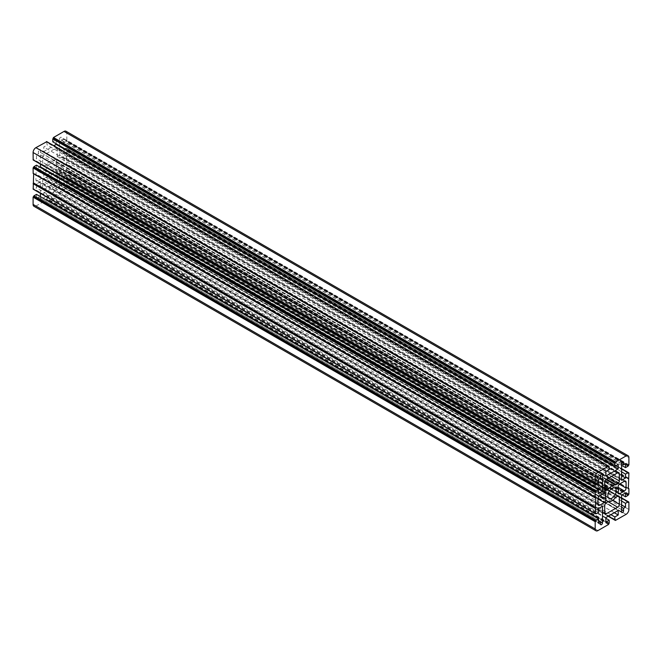 <?xml version="1.0" encoding="UTF-8"?>
<svg xmlns="http://www.w3.org/2000/svg" width="662" height="662" viewBox="0 0 662 662"><rect width="100%" height="100%" fill="white"/><g stroke="black" fill="none" stroke-linecap="round" stroke-linejoin="round"><path stroke-width="0.5" stroke-dasharray="3.31 2.48" d="M45.827 177.292A2.383 1.374 -60 0 1 46.688 177.068A9.144 5.279 -60 0 0 53.241 173.287A2.383 1.374 -60 0 1 54.094 172.525L55.583 171.665A2.383 1.374 -60 0 1 56.775 171.549A2.383 1.374 -60 0 1 57.271 172.641L57.271 179.774A2.383 1.374 -60 0 1 55.583 182.695L44.337 189.191A2.383 1.374 -60 0 1 43.146 189.307A2.383 1.374 -60 0 1 42.658 188.215L42.658 181.074A2.383 1.374 -60 0 1 44.337 178.152L45.827 177.292L607.906 501.804M37.593 171.019L42.211 168.347A2.383 1.374 -60 0 1 43.411 168.231A2.383 1.374 -60 0 1 43.816 169.977A9.144 5.279 -60 0 0 43.816 174.611A2.383 1.374 -60 0 1 42.211 178.086L37.593 180.751A2.383 1.374 -60 0 1 36.402 180.867A2.383 1.374 -60 0 1 35.913 179.774L35.913 173.94A2.383 1.374 -60 0 1 37.593 171.019L43.816 174.611M45.744 171.177A5.958 3.442 -60 0 1 48.351 165.177A5.958 3.442 -60 0 1 52.943 163.58A5.958 3.442 -60 0 1 52.943 170.465A5.958 3.442 -60 0 1 46.985 173.907A5.958 3.442 -60 0 1 45.744 171.177M55.583 159.335L54.094 160.196A2.383 1.374 -60 0 1 53.241 160.419A9.144 5.279 -60 0 0 46.688 164.201A2.383 1.374 -60 0 1 45.827 164.962L44.337 165.823A2.383 1.374 -60 0 1 43.146 165.939A2.383 1.374 -60 0 1 42.658 164.855L42.658 157.713A2.383 1.374 -60 0 1 44.337 154.792L55.583 148.305A2.383 1.374 -60 0 1 56.775 148.18A2.383 1.374 -60 0 1 57.271 149.273L57.271 156.414A2.383 1.374 -60 0 1 55.583 159.335L608.105 478.328M64.015 157.713L64.015 163.555A2.383 1.374 -60 0 1 62.327 166.468L57.71 169.141A2.383 1.374 -60 0 1 56.518 169.257A2.383 1.374 -60 0 1 56.105 167.511A9.144 5.279 -60 0 0 56.105 162.877A2.383 1.374 -60 0 1 57.71 159.401L62.327 156.737A2.383 1.374 -60 0 1 63.519 156.621A2.383 1.374 -60 0 1 64.015 157.713L624.407 481.249L62.327 156.737M56.146 143.753L56.146 139.864L52.77 141.809M66.001 131.233A3.972 2.292 -60 0 1 66.821 133.045L66.821 140.319L65.985 141.651L63.453 143.108L63.453 139.21L61.483 140.352L61.483 137.911A1.39 0.803 -60 0 0 61.194 137.274A1.39 0.803 -60 0 0 60.126 137.655A1.39 0.803 -60 0 0 59.514 139.053L59.514 155.769L63.453 153.493L63.453 149.595L65.985 148.139L65.985 148.66L66.821 148.495L66.821 153.816L66.266 154.469L66.821 169.522L65.985 170.854L63.453 172.31L63.453 168.421L59.514 170.688L59.514 187.404A1.39 0.803 -60 0 0 59.803 188.041A1.39 0.803 -60 0 0 60.879 187.669A1.39 0.803 -60 0 0 61.483 186.27L61.483 183.837L63.453 182.695L63.453 178.806L65.985 177.342L65.985 177.863L66.821 177.697L66.821 184.971A3.972 2.292 -60 0 1 64.015 189.837L53.308 195.927L53.225 195.091L52.77 195.356L52.77 192.435L56.146 190.482L56.146 185.939L43.783 193.081L43.783 197.624L47.151 195.679L47.151 198.6L46.423 199.998L35.913 206.064A3.972 2.292 -60 0 1 33.919 206.263M36.476 194.38L36.476 198.277L38.437 197.135L38.437 199.576A1.39 0.803 -60 0 0 38.727 200.214A1.39 0.803 -60 0 0 39.803 199.841A1.39 0.803 -60 0 0 40.407 198.435L40.407 196.655M40.407 193.345L40.407 181.727L36.476 183.995L36.476 187.892L33.381 189.158M36.476 165.177L36.476 169.067L39.844 167.122M40.407 164.143L40.407 150.084A1.39 0.803 -60 0 0 40.117 149.446A1.39 0.803 -60 0 0 39.05 149.819A1.39 0.803 -60 0 0 38.437 151.217L38.437 153.658L36.476 154.792L36.476 158.681L33.381 159.947M608.775 466.255L46.704 141.742L47.151 145.052L43.783 147.005L43.783 151.548L53.845 145.731M618.217 464.376L56.146 139.864M605.854 476.061L43.783 151.548M605.854 471.518L43.783 147.005M609.23 469.565L47.151 145.052M608.775 466.387L47.151 142.131M608.775 466.909L46.704 142.396M596.015 484.137L33.944 159.625M595.568 484.394L33.944 160.146M598.547 483.194L36.476 158.681M598.547 479.305L36.476 154.792M600.517 478.163L38.437 153.658M598.547 493.579L36.476 169.067M595.734 497.799L33.663 173.287M596.015 513.34L33.944 188.827M595.568 513.604L33.944 189.349M598.547 512.405L36.476 187.892M598.547 508.507L36.476 183.995M602.486 506.231L40.407 181.727M598.547 520.514L38.437 197.135M598.547 522.79L36.476 198.277M608.775 523.369L46.704 198.857M609.23 523.112L47.151 198.6M605.854 518.247L47.151 195.679M605.854 522.136L43.783 197.624M605.854 517.593L43.783 193.081M618.217 510.452L56.146 185.939M614.286 512.727L56.146 190.482M610.91 514.672L52.77 192.435M608.386 516.137L52.77 195.356M615.296 519.604L53.225 195.091M628.056 502.375L65.985 177.863M621.593 498.122L65.985 177.342M621.593 501.043L63.453 178.806M621.593 504.941L63.453 182.695M621.593 507.208L61.483 183.837M621.593 495.201L59.514 170.688M625.524 492.933L63.453 168.421M622.156 494.878L63.453 172.31M628.056 495.366L65.985 170.854M628.056 494.845L65.985 170.333M628.337 488.713L66.266 164.201M628.337 478.974L66.266 154.469M628.056 473.173L65.985 148.66M621.593 468.919L65.985 148.139M621.593 471.841L63.453 149.595M621.593 475.73L63.453 153.493M621.593 480.273L59.514 155.769M621.593 463.723L61.483 140.352M625.524 463.723L63.453 139.21M621.593 465.345L63.453 143.108M628.056 466.156L65.985 141.651M628.056 465.643L65.985 141.13M608.759 501.581L46.688 177.068M615.312 497.799L53.241 173.287M604.29 492.859L42.211 168.347M597.985 498.445L35.913 173.94M37.593 180.751L597.985 504.287L35.913 179.774M597.985 498.958L42.211 178.086M603.686 493.215L43.816 169.977M606.615 479.189L54.094 160.196M611.473 476.383L57.271 156.414M55.583 148.305L617.663 472.809L57.271 149.273M606.417 479.305L44.337 154.792M604.729 482.226L42.658 157.713M44.337 165.823L604.729 489.359L42.658 164.855M604.729 487.646L45.827 164.962M604.729 486.388L46.688 164.201M606.036 479.569L53.241 160.419M619.392 484.195L64.015 163.555M619.789 483.914L57.71 159.401M62.327 166.468L56.105 162.877M618.184 492.023L56.105 167.511M618.101 492.677L57.71 169.141M616.173 497.038L54.094 172.525M57.271 172.641L617.663 496.177L55.583 171.665M612.582 500.381L57.271 179.774M608.113 501.697L55.583 182.695M42.658 188.215L604.729 512.727L44.337 189.191M604.729 505.586L42.658 181.074M606.417 502.665L44.337 178.152M600.517 475.73L38.437 151.217M601.501 474.025L40.407 150.084M600.517 521.813L40.407 198.435M600.517 524.089L38.437 199.576M597.985 530.576L35.913 206.064M608.494 524.503L46.423 199.998M608.775 524.023L46.704 199.51M53.506 195.902L608.27 516.194L53.225 195.745M626.087 514.349L64.015 189.837M628.9 509.483L66.821 184.971M628.9 502.21L66.821 177.697M621.593 497.989L66.548 177.54M621.593 509.641L61.483 186.27M621.593 511.916L59.514 187.404M628.619 494.522L66.548 170.01M628.9 494.034L66.821 169.522M628.9 488.713L66.821 164.201M628.337 488.391L66.548 164.035M628.619 478.816L66.548 154.304M628.9 478.328L66.821 153.816M628.9 473.007L66.821 148.495M621.593 468.787L66.548 148.329M621.593 463.566L59.514 139.053M622.578 461.861L61.483 137.911M628.619 465.32L66.548 140.807M628.9 464.832L66.821 140.319M628.9 457.558L66.821 133.045M598.481 505.379L36.402 180.867M605.482 492.743L43.411 168.231M615.015 488.093L52.943 163.58M609.057 498.42L46.985 173.907M618.854 472.693L56.775 148.18M605.225 490.451L43.146 165.939M625.598 481.133L63.519 156.621M618.589 493.769L56.518 169.257M618.854 496.061L56.775 171.549M605.225 513.82L43.146 189.307M602.197 473.959L40.117 149.446M600.806 524.726L38.727 200.214M608.155 516.269L53.308 195.927M621.593 497.857L66.746 177.515M621.883 512.553L59.803 188.041M628.337 488.25L66.746 164.019M621.593 468.655L66.746 148.313M623.273 461.786L61.194 137.274"/><path stroke-width="0.99" d="M605.896 499.123A9.144 5.279 120 0 1 605.896 494.489A2.383 1.374 120 0 0 605.482 492.743A2.383 1.374 120 0 0 604.29 492.859L599.673 495.532A2.383 1.374 120 0 0 597.985 498.445L597.985 504.287A2.383 1.374 120 0 0 598.481 505.379A2.383 1.374 120 0 0 599.673 505.263L604.29 502.599A2.383 1.374 120 0 0 605.896 499.123L599.673 495.532M608.759 501.581A2.383 1.374 120 0 0 607.906 501.804L606.417 502.665A2.383 1.374 120 0 0 604.729 505.586L604.729 512.727A2.383 1.374 120 0 0 605.225 513.82A2.383 1.374 120 0 0 606.417 513.695L617.663 507.208A2.383 1.374 120 0 0 619.342 504.287L619.342 497.145A2.383 1.374 120 0 0 618.854 496.061A2.383 1.374 120 0 0 617.663 496.177L616.173 497.038A2.383 1.374 120 0 0 615.312 497.799A9.144 5.279 120 0 1 608.759 501.581M624.407 490.981A2.383 1.374 120 0 0 626.087 488.059L626.087 482.226A2.383 1.374 120 0 0 625.598 481.133A2.383 1.374 120 0 0 624.407 481.249L619.789 483.914A2.383 1.374 120 0 0 618.184 487.389A9.144 5.279 120 0 1 618.184 492.023A2.383 1.374 120 0 0 618.589 493.769A2.383 1.374 120 0 0 619.789 493.653L624.407 490.981L618.184 487.389M608.759 488.713A9.144 5.279 120 0 1 615.312 484.932A2.383 1.374 120 0 0 616.173 484.708L617.663 483.848A2.383 1.374 120 0 0 619.342 480.926L619.342 473.785A2.383 1.374 120 0 0 618.854 472.693A2.383 1.374 120 0 0 617.663 472.809L606.417 479.305A2.383 1.374 120 0 0 604.729 482.226L604.729 489.359A2.383 1.374 120 0 0 605.225 490.451A2.383 1.374 120 0 0 606.417 490.335L607.906 489.475A2.383 1.374 120 0 0 608.759 488.713L604.729 486.388M616.256 490.823A5.958 3.442 120 0 0 615.015 488.093A5.958 3.442 120 0 0 610.422 489.69A5.958 3.442 120 0 0 607.824 495.689A5.958 3.442 120 0 0 609.057 498.42A5.958 3.442 120 0 0 613.649 496.823A5.958 3.442 120 0 0 616.256 490.823M602.486 522.947A1.39 0.803 120 0 1 601.874 524.345A1.39 0.803 120 0 1 600.806 524.726A1.39 0.803 120 0 1 600.517 524.089L600.517 521.648L598.547 522.79L598.547 518.892L596.015 520.349L595.179 521.681L595.179 528.955A3.972 2.292 120 0 0 595.999 530.767A3.972 2.292 120 0 0 597.985 530.576L608.494 524.503L609.23 523.112L609.23 520.191L605.854 522.136L605.854 517.593L618.217 510.452L618.217 514.995L614.849 516.948L614.849 519.869L615.296 519.604L615.379 520.44L626.087 514.349A3.972 2.292 120 0 0 628.9 509.483L628.9 502.21L628.056 502.375L628.056 501.854L625.524 503.319L625.524 507.208L623.563 508.342L623.563 510.783A1.39 0.803 120 0 1 622.95 512.181A1.39 0.803 120 0 1 621.883 512.553A1.39 0.803 120 0 1 621.593 511.916L621.593 495.201L625.524 492.933L625.524 496.823L628.056 495.366L628.9 494.034L628.9 488.713L628.337 488.713L628.9 473.007L628.056 473.173L628.056 472.651L625.524 474.108L625.524 478.005L621.593 480.273L621.593 463.566A1.39 0.803 120 0 1 622.197 462.159A1.39 0.803 120 0 1 623.273 461.786A1.39 0.803 120 0 1 623.563 462.424L623.563 464.865L625.524 463.723L625.524 467.62L628.056 466.156L628.9 464.832L628.9 457.558A3.972 2.292 120 0 0 628.081 455.737A3.972 2.292 120 0 0 626.087 455.936L615.577 462.002L614.849 463.4L614.849 466.321L618.217 464.376L618.217 468.919L605.854 476.061L605.854 471.518L609.23 469.565L609.23 466.644L608.775 466.909L608.692 466.073L597.985 472.163A3.972 2.292 120 0 0 595.179 477.029L595.179 484.303L596.015 484.137L596.015 484.658L598.547 483.194L598.547 479.305L600.517 478.163L600.517 475.73A1.39 0.803 120 0 1 601.121 474.331A1.39 0.803 120 0 1 602.197 473.959A1.39 0.803 120 0 1 602.486 474.596L602.486 491.312L598.547 493.579L598.547 489.69L596.015 491.146L595.179 492.478L595.179 497.799L595.734 497.799L595.254 513.687L596.015 513.34L596.015 513.861L598.547 512.405L598.547 508.507L602.486 506.231L602.486 522.947L600.517 521.813M615.296 463.143L53.225 138.631L53.506 137.497L64.015 131.424A3.972 2.292 -60 0 1 66.001 131.233L628.081 455.737M614.849 463.4L52.77 138.888L53.225 138.631M614.849 466.321L52.77 141.809L52.77 138.888M595.999 530.767L33.919 206.263A3.972 2.292 -60 0 1 33.1 204.442L33.1 197.168L33.944 195.844L36.476 194.38L598.547 518.892M40.407 196.655L40.407 193.345M33.1 188.993L595.179 513.505L33.183 189.175L33.663 173.75M33.1 173.287L595.179 497.799L33.183 173.469L33.1 167.966L33.944 166.634L36.476 165.177L598.547 489.69M39.844 167.122L40.407 166.799L40.407 164.143M33.1 159.79L595.179 484.303L33.183 159.972L33.1 152.517A3.972 2.292 -60 0 1 35.913 147.651L46.704 141.742M53.845 145.731L56.146 144.407L56.146 143.753M618.217 468.919L56.146 144.407M609.23 466.644L608.775 466.387M596.015 484.658L595.568 484.394M602.486 491.312L40.407 166.799M596.015 491.146L33.944 166.634M596.015 491.667L33.944 167.155M595.734 507.531L33.663 183.026M596.015 513.861L595.568 513.604M600.517 521.648L598.547 520.514M596.015 520.349L33.944 195.844M596.015 520.87L33.944 196.357M609.23 520.191L605.854 518.247M618.217 514.995L614.286 512.727M614.849 516.948L610.91 514.672M614.849 519.869L608.386 516.137M628.056 501.854L621.593 498.122M625.524 503.319L621.593 501.043M625.524 507.208L621.593 504.941M623.563 508.342L621.593 507.208M625.524 496.823L622.156 494.878M628.056 472.651L621.593 468.919M625.524 474.108L621.593 471.841M625.524 478.005L621.593 475.73M623.563 464.865L621.593 463.723M625.524 467.62L621.593 465.345M615.296 462.49L53.225 137.977M615.577 462.002L53.506 137.497M626.087 455.936L64.015 131.424M599.673 505.263L597.985 504.287M604.29 502.599L597.985 498.958M605.896 494.489L603.686 493.215M617.663 483.848L608.105 478.328M616.173 484.708L606.615 479.189M619.342 480.926L611.473 476.383M619.342 473.785L617.663 472.809M606.417 490.335L604.729 489.359M607.906 489.475L604.729 487.646M615.312 484.932L606.036 479.569M626.087 482.226L624.407 481.249M626.087 488.059L619.392 484.195M619.789 493.653L618.101 492.677M619.342 497.145L617.663 496.177M619.342 504.287L612.582 500.381M617.663 507.208L608.113 501.697M606.417 513.695L604.729 512.727M608.494 466.098L46.423 141.585M597.985 472.163L35.913 147.651M595.179 477.029L33.1 152.517M602.486 474.596L601.501 474.025M595.452 491.99L33.381 167.478M595.179 492.478L33.1 167.966M595.452 507.696L33.381 183.184M595.179 508.184L33.1 183.672M595.452 521.193L33.381 196.68M595.179 521.681L33.1 197.168M595.179 528.955L33.1 204.442M615.296 520.258L608.27 516.194L615.296 520.258M628.619 502.053L621.593 497.989M623.563 510.783L621.593 509.641M628.619 472.842L621.593 468.787M623.563 462.424L622.578 461.861M608.692 466.073L46.621 141.56M595.254 484.485L33.183 159.972M595.254 497.981L33.183 173.469M595.254 513.687L33.183 189.175M615.379 520.44L608.155 516.269M628.817 502.028L621.593 497.857M628.817 488.531L628.337 488.25M628.817 472.825L621.593 468.655"/></g></svg>
